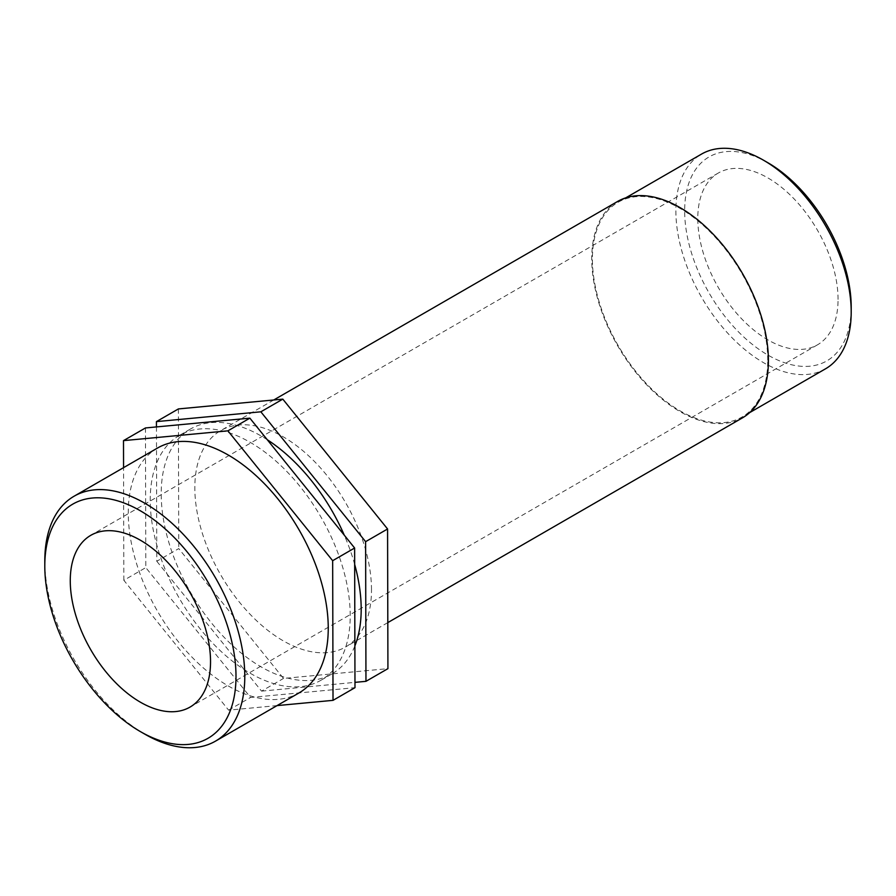 <?xml version="1.0" encoding="UTF-8"?>
<svg xmlns="http://www.w3.org/2000/svg" width="896" height="896" viewBox="0 0 896 896"><rect width="100%" height="100%" fill="white"/><g stroke="black" fill="none" stroke-linecap="round" stroke-linejoin="round"><path stroke-width="0.67" stroke-dasharray="4.48 3.36" d="M156.453 426.922L156.789 561.266L178.752 548.587L283.517 678.44L387.923 668.651M178.394 408.934L178.752 548.587M156.789 561.266L261.554 691.13L283.517 678.44M261.554 691.13L354.973 682.36M145.454 427.952L145.802 567.605L250.566 697.469L354.984 687.669M277.066 705.6L228.603 710.147L123.838 580.283L145.802 567.605M123.838 580.283L123.558 467.645M228.603 710.147L250.566 697.469M44.8 560.952A141.411 81.648 -120 0 0 144.794 734.138M157.55 448.022A141.411 81.648 -120 0 0 157.55 611.307A141.411 81.648 -120 0 0 298.962 692.955M767.928 162.758A117.768 67.995 -120 0 0 684.656 210.84A117.768 67.995 -120 0 0 767.928 355.074A117.768 67.995 -120 0 0 851.2 306.992M825.518 368.816A123.973 71.579 60 0 1 701.546 297.237A123.973 71.579 60 0 1 701.546 154.078M767.738 360.248A123.973 71.579 -120 0 0 713.619 235.48A123.973 71.579 -120 0 0 618.083 202.272A123.973 71.579 -120 0 0 618.083 345.419A123.973 71.579 -120 0 0 742.067 416.998A123.973 71.579 -120 0 0 767.738 360.248M838.062 299.398A99.187 57.266 -120 0 0 794.763 199.595A99.187 57.266 -120 0 0 718.334 173.018A99.187 57.266 -120 0 0 718.334 287.549A99.187 57.266 -120 0 0 817.522 344.803A99.187 57.266 -120 0 0 838.062 299.398M617.613 201.454A124.914 72.117 -120 0 0 617.613 345.699A124.914 72.117 -120 0 0 742.526 417.816M371.493 589.781A124.914 72.117 -120 0 0 316.96 464.072A124.914 72.117 -120 0 0 220.707 430.606A124.914 72.117 -120 0 0 220.707 574.851A124.914 72.117 -120 0 0 345.621 646.968A124.914 72.117 -120 0 0 371.493 589.781M354.67 564.424A141.411 81.648 -120 0 0 344.277 535.181M267.266 439.723A141.411 81.648 -120 0 0 190.49 429.005A141.411 81.648 -120 0 0 190.49 592.29A141.411 81.648 -120 0 0 331.901 673.938A141.411 81.648 -120 0 0 354.872 645.938M350.213 615.541A141.411 81.648 -120 0 0 288.478 473.234A141.411 81.648 -120 0 0 179.514 435.344A141.411 81.648 -120 0 0 179.514 598.629A141.411 81.648 -120 0 0 320.925 680.277A141.411 81.648 -120 0 0 350.213 615.541M625.722 197.859L618.083 202.272M749.694 412.597L742.067 416.998M273.75 399.986L220.707 430.606M387.811 622.608L345.621 646.968M190.49 429.005L179.514 435.344M331.901 673.938L320.925 680.277M718.334 173.018L90.81 535.315M817.522 344.803L189.986 707.112"/><path stroke-width="1.34" d="M260.848 411.813L156.43 421.613L178.394 408.934L282.811 399.134L260.848 411.813L365.613 541.677L387.576 528.987L282.811 399.134M156.43 421.613L156.453 426.922M354.973 682.36L365.96 681.33L365.613 541.677M365.96 681.33L387.923 668.651L387.576 528.987M123.558 467.645L123.491 440.63L145.454 427.952L249.861 418.152L354.626 548.016L332.662 560.694L333.021 700.347L354.984 687.669L354.626 548.016M333.021 700.347L277.066 705.6M123.491 440.63L227.898 430.842L249.861 418.152M227.898 430.842L332.662 560.694M140.403 731.606L144.794 734.138A141.411 81.648 -120 0 0 215.499 741.138A141.411 81.648 -120 0 0 244.787 676.402A141.411 81.648 -120 0 0 183.053 534.094A141.411 81.648 -120 0 0 74.088 496.216A141.411 81.648 -120 0 0 44.8 560.952L44.8 566.014A135.195 78.053 60 0 1 140.403 510.821A135.195 78.053 60 0 1 235.995 676.402A135.195 78.053 60 0 1 140.403 731.606A135.195 78.053 60 0 1 44.8 566.014M215.499 741.138L298.962 692.955A141.411 81.648 -120 0 0 328.25 628.219A141.411 81.648 -120 0 0 266.515 485.912A141.411 81.648 -120 0 0 157.55 448.022L74.088 496.216M210.538 661.707A99.187 57.266 -120 0 0 167.238 561.893A99.187 57.266 -120 0 0 90.81 535.315A99.187 57.266 -120 0 0 90.81 649.846A99.187 57.266 -120 0 0 189.986 707.112A99.187 57.266 -120 0 0 210.538 661.707M851.2 312.066L851.2 306.992A117.768 67.995 -120 0 0 767.928 162.758L763.538 160.227A123.973 71.579 60 0 1 851.2 312.066A123.973 71.579 60 0 1 825.518 368.816L749.694 412.597M625.722 197.859L701.546 154.078A123.973 71.579 60 0 1 763.538 160.227M387.811 622.608L742.526 417.816A124.914 72.117 -120 0 0 768.398 360.629A124.914 72.117 -120 0 0 713.877 234.92A124.914 72.117 -120 0 0 617.613 201.454L273.75 399.986M354.872 645.938A141.411 81.648 -120 0 0 361.189 609.202A141.411 81.648 -120 0 0 354.67 564.424M344.277 535.181A141.411 81.648 -120 0 0 267.266 439.723"/></g></svg>
